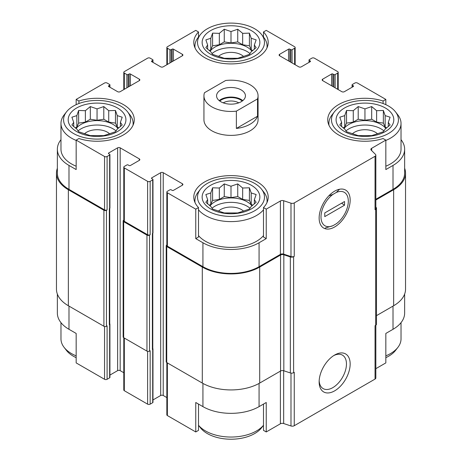 <?xml version="1.0" encoding="UTF-8"?>
<svg xmlns="http://www.w3.org/2000/svg" width="462" height="462" viewBox="0 0 462 462"><rect width="100%" height="100%" fill="white"/><g stroke="black" fill="none" stroke-linecap="round" stroke-linejoin="round"><path stroke-width="0.69" d="M345.934 130.937A22.777 13.15 180 0 1 383.962 130.937M385.874 128.563A22.777 13.15 0 0 0 381.052 124.457A22.777 13.15 0 0 0 344.023 128.563M211.983 208.27A22.777 13.15 180 0 1 250.017 208.27M251.929 205.896A22.777 13.15 0 0 0 247.106 201.79A22.777 13.15 0 0 0 210.071 205.896M78.038 130.937A22.777 13.15 180 0 1 116.066 130.937M117.977 128.563A22.777 13.15 0 0 0 113.161 124.457A22.777 13.15 0 0 0 76.126 128.563M211.983 53.604A22.777 13.15 180 0 1 250.017 53.604M251.929 51.23A22.777 13.15 0 0 0 247.106 47.124A22.777 13.15 0 0 0 210.071 51.23M395.507 111.873A33.478 19.329 180 0 1 383.934 135.684A33.478 19.329 180 0 1 341.274 133.431A33.478 19.329 180 0 1 334.384 111.873A33.478 19.329 180 0 1 364.945 100.433A33.478 19.329 180 0 1 395.507 111.873L397.886 114.94A36.082 20.83 180 0 1 401.028 123.446L401.028 149.22A36.082 20.83 180 0 1 385.834 166.21M375.837 199.278L393.012 189.362L393.012 165.425L385.834 169.571L385.834 140.107L383.085 138.519A37.208 21.483 180 0 1 327.737 119.762A37.208 21.483 180 0 1 383.085 101.005L385.834 99.417L385.834 104.66M393.012 165.425A39.692 22.915 0 0 0 404.637 149.22A39.692 22.915 0 0 0 401.028 139.674M404.637 294.075L404.637 313.097A39.692 22.915 0 0 1 393.012 329.302L385.834 333.443L385.834 362.907L375.837 368.676M383.085 101.005L383.085 103.517M289.841 61.671L289.841 49.151L290.8 49.7A0.901 0.52 0 0 0 292.071 49.7L294.623 48.227A1.802 1.04 0 0 0 295.154 47.494A1.802 1.04 0 0 0 294.623 46.754L266.239 30.371L263.49 31.959L263.49 37.029M263.49 31.959A37.208 21.483 180 0 1 268.208 42.429A37.208 21.483 180 0 1 231 63.912A37.208 21.483 180 0 1 193.792 42.429A37.208 21.483 180 0 1 198.51 31.959L195.761 30.371L167.377 46.754A1.802 1.04 0 0 0 166.846 47.494A1.802 1.04 0 0 0 167.377 48.227L169.929 49.7A0.901 0.52 0 0 0 171.2 49.7L172.159 49.151A0.901 0.52 0 0 1 173.435 49.151L182.363 54.302A1.802 1.04 0 0 1 182.894 55.042A1.802 1.04 0 0 1 182.363 55.775L163.23 66.823A1.802 1.04 0 0 1 160.678 66.823L151.75 61.671L151.75 60.932A0.901 0.52 0 0 0 151.484 61.302A0.901 0.52 0 0 0 151.75 61.671M198.51 31.959L198.51 37.029M263.49 235.62A36.082 20.83 180 0 1 205.486 241.285A36.082 20.83 180 0 1 198.51 235.62M263.49 207.565L263.49 237.029L266.239 238.617L259.067 242.758A39.692 22.915 0 0 1 202.933 242.758L195.761 238.617L198.51 237.029L198.51 207.565A37.208 21.483 180 0 1 193.792 197.095A37.208 21.483 180 0 1 231 175.612A37.208 21.483 180 0 1 268.208 197.095A37.208 21.483 180 0 1 263.49 207.565L266.239 209.153L266.239 238.617M60.972 139.674A39.692 22.915 0 0 0 57.363 149.22A39.692 22.915 0 0 0 68.988 165.425L76.166 169.571L76.166 140.107L104.551 156.497A1.802 1.04 0 0 0 107.097 156.497L109.65 155.024A0.901 0.52 0 0 0 109.916 154.655A0.901 0.52 0 0 0 109.65 154.285L108.691 153.731L108.691 152.997A0.901 0.52 0 0 0 108.431 153.367A0.901 0.52 0 0 0 108.691 153.731M76.166 166.21A36.082 20.83 180 0 1 71.541 163.952A36.082 20.83 180 0 1 60.972 149.22L60.972 123.446A36.082 20.83 180 0 1 64.114 114.94L66.493 111.873A33.478 19.329 180 0 1 97.055 100.433A33.478 19.329 180 0 1 127.616 111.873A33.478 19.329 180 0 1 116.037 135.684A33.478 19.329 180 0 1 73.383 133.431A33.478 19.329 180 0 1 66.493 111.873M195.761 238.617L195.761 209.153L198.51 207.565M198.51 404.083L198.51 430.365L195.761 431.953L195.761 402.494L202.933 406.635A39.692 22.915 0 0 0 259.067 406.635L259.067 383.425M263.49 404.083L263.49 430.365L266.239 431.953L266.239 402.494L259.067 406.635M109.731 208.368L109.731 324.053A1.351 0.78 0 0 1 109.332 324.607L109.65 324.422A0.901 0.52 0 0 0 109.916 324.053L109.916 377.454A0.901 0.52 0 0 1 109.65 377.818L107.097 379.29A1.802 1.04 0 0 1 104.551 379.29L76.166 362.907L76.166 333.443L68.988 329.302L68.988 306.104M76.166 104.66L76.166 99.417L78.915 101.005A37.208 21.483 180 0 1 134.263 119.762A37.208 21.483 180 0 1 78.915 138.519L76.166 140.107M78.915 101.005L78.915 103.517M152.968 399.948L160.678 395.495A1.802 1.04 0 0 1 163.23 395.495L163.23 172.696L182.363 183.743A1.802 1.04 0 0 1 182.894 184.482A1.802 1.04 0 0 1 182.363 185.222L173.435 190.373A0.901 0.52 0 0 1 172.159 190.373L171.2 189.824A0.901 0.52 0 0 0 169.929 189.824L167.377 191.297A1.802 1.04 0 0 0 166.846 192.03A1.802 1.04 0 0 0 167.377 192.77L195.761 209.153M166.846 192.03L166.846 245.432A1.802 1.04 0 0 0 167.377 246.165L202.933 266.695A39.692 22.915 0 0 0 259.067 266.695L280.399 254.377L280.399 200.982L266.239 209.153M371.679 150.6L371.679 148.285L385.834 140.107M393.012 189.362A39.692 22.915 0 0 0 404.637 173.158L404.637 149.22M385.834 99.417L357.449 83.027A1.802 1.04 0 0 0 354.903 83.027L352.35 84.5A0.901 0.52 0 0 0 352.084 84.869A0.901 0.52 0 0 0 352.35 85.239L353.309 85.788A0.901 0.52 0 0 1 353.569 86.157A0.901 0.52 0 0 1 353.309 86.527L344.375 91.684A1.802 1.04 0 0 1 341.822 91.684L322.69 80.636L322.69 79.164A1.802 1.04 0 0 0 322.164 79.897A1.802 1.04 0 0 0 322.69 80.636M130.382 85.788L130.382 74.007L139.31 79.164A1.802 1.04 0 0 1 139.836 79.897A1.802 1.04 0 0 1 139.31 80.636L120.178 91.684A1.802 1.04 0 0 1 117.625 91.684L108.691 86.527L108.691 85.788L109.65 85.239A0.901 0.52 0 0 0 109.916 84.869A0.901 0.52 0 0 0 109.65 84.5L107.097 83.027A1.802 1.04 0 0 0 104.551 83.027L76.166 99.417M57.363 149.22L57.363 173.158A39.692 22.915 0 0 0 68.988 189.362L104.551 209.892A1.802 1.04 0 0 0 107.097 209.892L107.097 156.497M258.062 95.825L258.062 119.762A27.062 15.621 180 0 1 241.355 134.194A27.062 15.621 180 0 1 211.867 130.81A27.062 15.621 180 0 1 203.938 119.762L203.938 95.825A27.062 15.621 180 0 1 204.475 92.723L225.629 80.509A27.062 15.621 180 0 1 250.133 84.777A27.062 15.621 180 0 1 258.062 95.825A27.062 15.621 180 0 1 257.525 98.926L236.371 111.14A27.062 15.621 180 0 1 203.938 95.825M322.69 79.164L331.618 74.007A0.901 0.52 0 0 1 332.894 74.007L333.853 74.561A0.901 0.52 0 0 0 335.129 74.561L337.682 73.083A1.802 1.04 0 0 0 338.207 72.349A1.802 1.04 0 0 0 337.682 71.61L314.397 58.172A1.802 1.04 0 0 0 311.844 58.172L309.297 59.644A0.901 0.52 0 0 0 309.032 60.014A0.901 0.52 0 0 0 309.297 60.383L310.25 60.932A0.901 0.52 0 0 1 310.516 61.302A0.901 0.52 0 0 1 310.25 61.671L301.322 66.823A1.802 1.04 0 0 1 298.77 66.823L279.637 55.775L279.637 54.302A1.802 1.04 0 0 0 279.106 55.042A1.802 1.04 0 0 0 279.637 55.775M279.637 54.302L288.565 49.151A0.901 0.52 0 0 1 289.841 49.151M151.75 60.932L152.703 60.383A0.901 0.52 0 0 0 152.968 60.014A0.901 0.52 0 0 0 152.703 59.644L150.156 58.172A1.802 1.04 0 0 0 147.603 58.172L124.318 71.61A1.802 1.04 0 0 0 123.793 72.349A1.802 1.04 0 0 0 124.318 73.083L126.871 74.561A0.901 0.52 0 0 0 128.147 74.561L129.106 74.007A0.901 0.52 0 0 1 130.382 74.007M108.691 85.788A0.901 0.52 0 0 0 108.431 86.157A0.901 0.52 0 0 0 108.691 86.527M108.691 152.997L117.625 147.84A1.802 1.04 0 0 1 120.178 147.84L139.31 158.888A1.802 1.04 0 0 1 139.836 159.627A1.802 1.04 0 0 1 139.31 160.36L130.382 165.517A0.901 0.52 0 0 1 129.106 165.517L128.147 164.963A0.901 0.52 0 0 0 126.871 164.963L124.318 166.435A1.802 1.04 0 0 0 123.793 167.175A1.802 1.04 0 0 0 124.318 167.914L147.603 181.352A1.802 1.04 0 0 0 150.156 181.352L152.703 179.88A0.901 0.52 0 0 0 152.968 179.51A0.901 0.52 0 0 0 152.703 179.141L151.75 178.592L151.75 177.853A0.901 0.52 0 0 0 151.484 178.222A0.901 0.52 0 0 0 151.75 178.592M151.75 177.853L160.678 172.696A1.802 1.04 0 0 1 163.23 172.696M280.399 254.377A2.708 1.565 0 0 1 283.668 254.129L283.668 200.733A2.708 1.565 0 0 0 280.399 200.982M283.668 200.733L290.985 203.176A2.708 1.565 0 0 0 294.254 202.928L375.046 156.283A2.708 1.565 0 0 0 375.837 155.174A2.708 1.565 0 0 0 375.473 154.395L371.246 150.167A2.708 1.565 0 0 1 370.882 149.388A2.708 1.565 0 0 1 371.679 148.285M166.846 244.999L166.736 245.062A1.802 1.04 0 0 0 166.21 245.796L166.21 361.798A1.802 1.04 0 0 0 166.736 362.537L202.298 383.067A40.592 23.435 0 0 0 259.702 383.067L280.561 371.026A2.708 1.565 0 0 1 283.824 370.778L290.338 372.95A2.708 1.565 0 0 0 293.607 372.701L294.254 372.326L294.254 425.721L375.046 379.077A2.708 1.565 0 0 0 375.837 377.974L375.837 325.219M375.046 379.077L375.046 325.681L375.693 325.306A2.708 1.565 0 0 0 376.484 324.203L376.484 208.2A2.708 1.565 0 0 0 376.126 207.421L375.837 207.132M376.484 315.644L393.647 305.734A40.592 23.435 0 0 0 405.538 289.16L405.538 173.158A40.592 23.435 0 0 0 404.637 168.249M57.363 168.249A40.592 23.435 0 0 0 56.462 173.158L56.462 289.16A40.592 23.435 0 0 0 68.353 305.734L103.91 326.264A1.802 1.04 0 0 0 106.462 326.264L107.097 325.895L107.097 379.29M123.793 220.143L123.683 220.207A1.802 1.04 0 0 0 123.152 220.94L123.152 336.942A1.802 1.04 0 0 0 123.683 337.682L146.962 351.12A1.802 1.04 0 0 0 149.515 351.12L150.156 350.75L150.156 404.152L152.703 402.679A0.901 0.52 0 0 0 152.968 402.31L152.968 348.908A0.901 0.52 0 0 0 152.783 348.591M109.332 324.607L109.332 208.605L109.65 208.42A0.901 0.52 0 0 0 109.916 208.05L109.916 154.655M152.703 402.679L152.703 349.278L152.385 349.463L152.385 233.46L152.703 233.275A0.901 0.52 0 0 0 152.968 232.912L152.968 179.51M283.668 254.129L290.985 256.572A2.708 1.565 0 0 0 294.254 256.323L294.254 202.928M334.65 390.852A21.939 12.665 120 0 0 350.161 363.981A21.939 12.665 120 0 0 334.65 355.03A21.939 12.665 120 0 0 319.138 381.895A21.939 12.665 120 0 0 334.65 390.852M334.65 226.975A21.939 12.665 120 0 0 350.161 200.11A21.939 12.665 120 0 0 334.65 191.153A21.939 12.665 120 0 0 319.138 218.018A21.939 12.665 120 0 0 334.65 226.975M283.824 370.778L283.824 254.776L290.338 256.947A2.708 1.565 0 0 0 293.607 256.699L294.254 256.323M375.837 155.174L375.837 208.576A2.708 1.565 0 0 1 375.046 209.679L375.693 209.303A2.708 1.565 0 0 0 376.484 208.2M56.462 173.158A40.592 23.435 0 0 0 68.353 189.732L103.91 210.262A1.802 1.04 0 0 0 106.462 210.262L107.097 209.892M109.916 375.086L117.625 370.639L117.625 147.84M123.793 372.724L120.178 370.639A1.802 1.04 0 0 0 117.625 370.639M123.793 167.175L123.793 220.57A1.802 1.04 0 0 0 124.318 221.31L147.603 234.748A1.802 1.04 0 0 0 150.156 234.748L150.156 181.352M123.152 220.94A1.802 1.04 0 0 0 123.683 221.679L146.962 235.118A1.802 1.04 0 0 0 149.515 235.118L150.156 234.748M163.23 395.495L166.846 397.586M166.21 245.796A1.802 1.04 0 0 0 166.736 246.535L202.298 267.065A40.592 23.435 0 0 0 259.702 267.065L280.561 255.024A2.708 1.565 0 0 1 283.824 254.776M375.837 200.017L393.647 189.732A40.592 23.435 0 0 0 405.538 173.158M152.385 349.463A1.351 0.78 0 0 0 152.783 348.908L152.783 233.223M109.916 324.053A0.901 0.52 0 0 0 109.731 323.735M152.703 349.278A0.901 0.52 0 0 0 152.968 348.908M166.846 362.601L166.846 414.83A1.802 1.04 0 0 0 167.377 415.563L195.761 431.953M266.239 431.953L280.399 423.781L280.399 371.119M294.254 425.721A2.708 1.565 0 0 1 290.985 425.97L283.668 423.533A2.708 1.565 0 0 0 280.399 423.781M57.363 294.075L57.363 313.097A39.692 22.915 0 0 0 68.988 329.302M123.793 337.739L123.793 389.974A1.802 1.04 0 0 0 124.318 390.708L147.603 404.152A1.802 1.04 0 0 0 150.156 404.152M319.167 380.775A19.317 11.152 120 0 0 323.14 388.6A19.317 11.152 120 0 0 332.796 387.641A19.317 11.152 120 0 0 345.414 370.622A19.317 11.152 120 0 0 342.457 355.139A19.317 11.152 120 0 0 333.691 355.613M76.64 131.549A28.863 16.667 180 0 1 89.582 103.667A28.863 16.667 180 0 1 124.936 124.076A28.863 16.667 180 0 1 76.64 131.549M76.166 140.431A36.082 20.83 180 0 1 71.541 138.173A36.082 20.83 180 0 1 60.972 123.446M127.616 111.873L129.989 114.94A36.082 20.83 180 0 1 133.137 123.446A36.082 20.83 180 0 1 132.987 125.341M76.836 115.621L71.899 117.204L73.706 122.361L71.899 124.983L76.836 129.1L78.638 131.722L90.315 135.614L103.794 135.614L108.726 134.038L115.465 131.722L117.273 129.1L122.205 124.983L120.397 122.361L122.205 117.204L117.273 115.621L115.465 110.464L108.726 110.689L103.794 106.572L97.055 108.882L90.315 106.572L85.378 110.689L78.638 110.464L76.836 115.621L76.836 127.015L75.294 127.905M84.517 133.789A14.657 8.46 180 0 1 109.586 133.789M207.328 210.764A33.478 19.329 180 0 1 200.439 189.206A33.478 19.329 180 0 1 231 177.766A33.478 19.329 180 0 1 261.561 189.206A33.478 19.329 180 0 1 249.982 213.017A33.478 19.329 180 0 1 207.328 210.764M210.591 208.882A28.863 16.667 180 0 1 223.527 181A28.863 16.667 180 0 1 258.882 201.409A28.863 16.667 180 0 1 210.591 208.882M263.49 209.84A36.082 20.83 180 0 1 205.486 215.506A36.082 20.83 180 0 1 198.51 209.84M195.068 202.679A36.082 20.83 180 0 1 194.918 200.779A36.082 20.83 180 0 1 198.059 192.273L200.439 189.206M261.561 189.206L263.941 192.273A36.082 20.83 180 0 1 267.082 200.779A36.082 20.83 180 0 1 266.932 202.679M210.782 192.96L205.85 194.537L207.652 199.7L205.85 202.316L210.782 206.439L212.589 209.055L224.261 212.947L237.739 212.947L242.671 211.371L249.411 209.055L251.218 206.439L256.15 202.316L254.348 199.7L256.15 194.537L251.218 192.96L249.411 187.797L242.671 188.022L237.739 183.905L231 186.215L224.261 183.905L219.329 188.022L212.589 187.797L210.782 192.96L210.782 204.348L209.24 205.238M218.468 211.122A14.657 8.46 180 0 1 243.532 211.122M76.166 355.861A36.082 20.83 180 0 1 71.541 353.609A36.082 20.83 180 0 1 64.114 347.384A36.082 20.83 180 0 1 60.972 338.877L60.972 322.643M76.166 357.663A33.478 19.329 180 0 1 73.383 356.225A33.478 19.329 180 0 1 66.493 350.45L64.114 347.384M263.49 425.271A36.082 20.83 180 0 1 205.486 430.942A36.082 20.83 180 0 1 198.51 425.271M263.49 425.294L261.561 427.783A33.478 19.329 180 0 1 207.328 433.558A33.478 19.329 180 0 1 200.439 427.783L198.51 425.294M207.328 56.093A33.478 19.329 180 0 1 200.439 34.54A33.478 19.329 180 0 1 231 23.1A33.478 19.329 180 0 1 261.561 34.54A33.478 19.329 180 0 1 249.982 58.351A33.478 19.329 180 0 1 207.328 56.093M210.591 54.21A28.863 16.667 180 0 1 223.527 26.328A28.863 16.667 180 0 1 258.882 46.743A28.863 16.667 180 0 1 210.591 54.21M195.068 48.008A36.082 20.83 180 0 1 194.918 46.113A36.082 20.83 180 0 1 198.059 37.607L200.439 34.54M261.561 34.54L263.941 37.607A36.082 20.83 180 0 1 267.082 46.113A36.082 20.83 180 0 1 266.932 48.008M344.537 131.549A28.863 16.667 180 0 1 357.478 103.667A28.863 16.667 180 0 1 392.827 124.076A28.863 16.667 180 0 1 344.537 131.549M329.013 125.341A36.082 20.83 180 0 1 328.863 123.446A36.082 20.83 180 0 1 332.011 114.94L334.384 111.873M401.028 123.446A36.082 20.83 180 0 1 385.834 140.431M401.028 322.643L401.028 338.877A36.082 20.83 180 0 1 397.886 347.384A36.082 20.83 180 0 1 385.834 355.861M397.886 347.384L395.507 350.45A33.478 19.329 180 0 1 385.834 357.663M210.782 38.288L205.85 39.871L207.652 45.028L205.85 47.65L210.782 51.767L212.589 54.389L224.261 58.281L237.739 58.281L242.671 56.705L249.411 54.389L251.218 51.767L256.15 47.65L254.348 45.028L256.15 39.871L251.218 38.288L249.411 33.131L242.671 33.356L237.739 29.239L231 31.549L224.261 29.239L219.329 33.356L212.589 33.131L210.782 38.288L210.782 49.682L209.24 50.572M218.468 56.456A14.657 8.46 180 0 1 243.532 56.456M344.727 115.621L339.795 117.204L341.603 122.361L339.795 124.983L344.727 129.1L346.535 131.722L358.206 135.614L371.685 135.614L376.622 134.038L383.362 131.722L385.164 129.1L390.101 124.983L388.294 122.361L390.101 117.204L385.164 115.621L383.362 110.464L376.622 110.689L371.685 106.572L364.945 108.882L358.206 106.572L353.274 110.689L346.535 110.464L344.727 115.621L344.727 127.015L343.191 127.905M352.414 133.789A14.657 8.46 180 0 1 377.483 133.789M254.348 49.249L254.348 45.028M252.76 50.572L251.218 49.682L251.218 38.288M251.218 49.682L249.411 45.79L249.411 33.131M249.411 45.79L242.671 44.75L242.671 33.356M242.671 44.75L237.739 41.898L237.739 29.239M237.739 41.898L231 42.943L231 31.549M231 42.943L224.261 41.898L224.261 29.239M224.261 41.898L219.329 44.75L219.329 33.356M219.329 44.75L212.589 45.79L212.589 33.131M212.589 45.79L210.782 49.682M207.652 49.249L207.652 45.028M120.397 126.582L120.397 122.361M118.809 127.905L117.273 127.015L117.273 115.621M117.273 127.015L115.465 123.123L115.465 110.464M115.465 123.123L108.726 122.084L108.726 110.689M108.726 122.084L103.794 119.236L103.794 106.572M103.794 119.236L97.055 120.276L97.055 108.882M97.055 120.276L90.315 119.236L90.315 106.572M90.315 119.236L85.378 122.084L85.378 110.689M85.378 122.084L78.638 123.123L78.638 110.464M78.638 123.123L76.836 127.015M73.706 126.582L73.706 122.361M254.348 203.915L254.348 199.7M252.76 205.238L251.218 204.348L251.218 192.96M251.218 204.348L249.411 200.456L249.411 187.797M249.411 200.456L242.671 199.417L242.671 188.022M242.671 199.417L237.739 196.569L237.739 183.905M237.739 196.569L231 197.609L231 186.215M231 197.609L224.261 196.569L224.261 183.905M224.261 196.569L219.329 199.417L219.329 188.022M219.329 199.417L212.589 200.456L212.589 187.797M212.589 200.456L210.782 204.348M207.652 203.915L207.652 199.7M388.294 126.582L388.294 122.361M386.706 127.905L385.164 127.015L385.164 115.621M385.164 127.015L383.362 123.123L383.362 110.464M383.362 123.123L376.622 122.084L376.622 110.689M376.622 122.084L371.685 119.236L371.685 106.572M371.685 119.236L364.945 120.276L364.945 108.882M364.945 120.276L358.206 119.236L358.206 106.572M358.206 119.236L353.274 122.084L353.274 110.689M353.274 122.084L346.535 123.123L346.535 110.464M346.535 123.123L344.727 127.015M341.603 126.582L341.603 122.361M241.204 101.715A14.432 8.333 180 0 1 225.479 103.523A14.432 8.333 180 0 1 216.568 95.825A14.432 8.333 180 0 1 231 87.491A14.432 8.333 180 0 1 245.432 95.825A14.432 8.333 180 0 1 241.204 101.715M257.525 98.926L257.525 116.233A27.062 15.621 180 0 1 236.371 128.448L236.371 111.14M257.525 116.233L236.371 128.448M219.184 100.612A14.432 8.333 180 0 1 242.816 100.612M219.762 101.051A13.531 7.814 180 0 1 242.238 101.051M223.21 102.841A11.088 6.404 180 0 1 238.79 102.841M336.342 192.435L332.958 194.392A19.317 11.152 120 0 0 320.992 216.949A19.317 11.152 120 0 0 332.958 225.693L336.342 223.735A19.317 11.152 120 0 0 348.308 201.178A19.317 11.152 120 0 0 336.342 192.435L339.506 189.247M344.537 205.197L324.763 216.614L324.763 212.93L344.537 201.513L344.537 205.197L341.603 203.211M325.254 228.003L332.958 225.693M332.958 194.392L328.788 195.865M167.377 246.165L167.377 192.77M202.933 266.695L202.933 242.758M259.067 266.695L259.067 242.758M68.988 189.362L68.988 165.425M104.551 209.892L104.551 156.497M290.985 256.572L290.985 203.176M293.607 372.701L293.607 256.699M375.693 325.306L375.693 209.303M375.046 209.679L375.046 156.283M352.35 87.081L352.35 85.239M353.309 86.527L353.309 85.788M331.618 85.788L331.618 74.007M332.894 86.527L332.894 74.007M333.853 87.081L333.853 74.561M335.129 87.815L335.129 74.561M337.682 89.287L337.682 73.083M309.297 62.22L309.297 60.383M310.25 61.671L310.25 60.932M288.565 60.932L288.565 49.151M290.8 62.22L290.8 49.7M292.071 62.959L292.071 49.7M294.623 64.432L294.623 48.227M167.377 64.432L167.377 48.227M169.929 62.959L169.929 49.7M171.2 62.22L171.2 49.7M172.159 61.671L172.159 49.151M173.435 60.932L173.435 49.151M182.363 55.775L182.363 54.302M152.703 62.22L152.703 60.383M124.318 89.287L124.318 73.083M126.871 87.815L126.871 74.561M128.147 87.081L128.147 74.561M129.106 86.527L129.106 74.007M139.31 80.636L139.31 79.164M109.65 87.081L109.65 85.239M106.462 326.264L106.462 210.262M109.65 377.818L109.65 324.422M109.65 208.42L109.65 155.024M120.178 370.639L120.178 147.84M139.31 160.36L139.31 158.888M124.318 221.31L124.318 167.914M147.603 234.748L147.603 181.352M149.515 351.12L149.515 235.118M152.703 233.275L152.703 179.88M160.678 395.495L160.678 172.696M182.363 185.222L182.363 183.743M166.736 362.537L166.736 246.535M202.298 383.067L202.298 267.065M259.702 383.067L259.702 267.065M280.561 371.026L280.561 255.024M290.338 372.95L290.338 256.947M393.647 305.734L393.647 189.732M68.353 305.734L68.353 189.732M103.91 326.264L103.91 210.262M109.332 323.504L109.332 208.605M123.683 337.682L123.683 221.679M146.962 351.12L146.962 235.118M152.385 348.36L152.385 233.46M167.377 415.563L167.377 362.907M202.933 406.635L202.933 383.425M283.668 423.533L283.668 370.726M290.985 425.97L290.985 373.105M393.012 329.302L393.012 306.104M104.551 379.29L104.551 326.501M124.318 390.708L124.318 338.045M147.603 404.152L147.603 351.357M352.084 87.231L352.084 84.869M338.207 89.593L338.207 72.349M309.032 62.376L309.032 60.014M295.154 64.738L295.154 47.494M166.846 64.738L166.846 47.494M152.968 62.376L152.968 60.014M123.793 89.593L123.793 72.349M109.916 87.231L109.916 84.869M133.137 123.446L133.137 125.011M194.918 200.779L194.918 202.344M267.082 200.779L267.082 202.344M194.918 46.113L194.918 47.678M267.082 46.113L267.082 47.678M328.863 123.446L328.863 125.011"/></g></svg>
